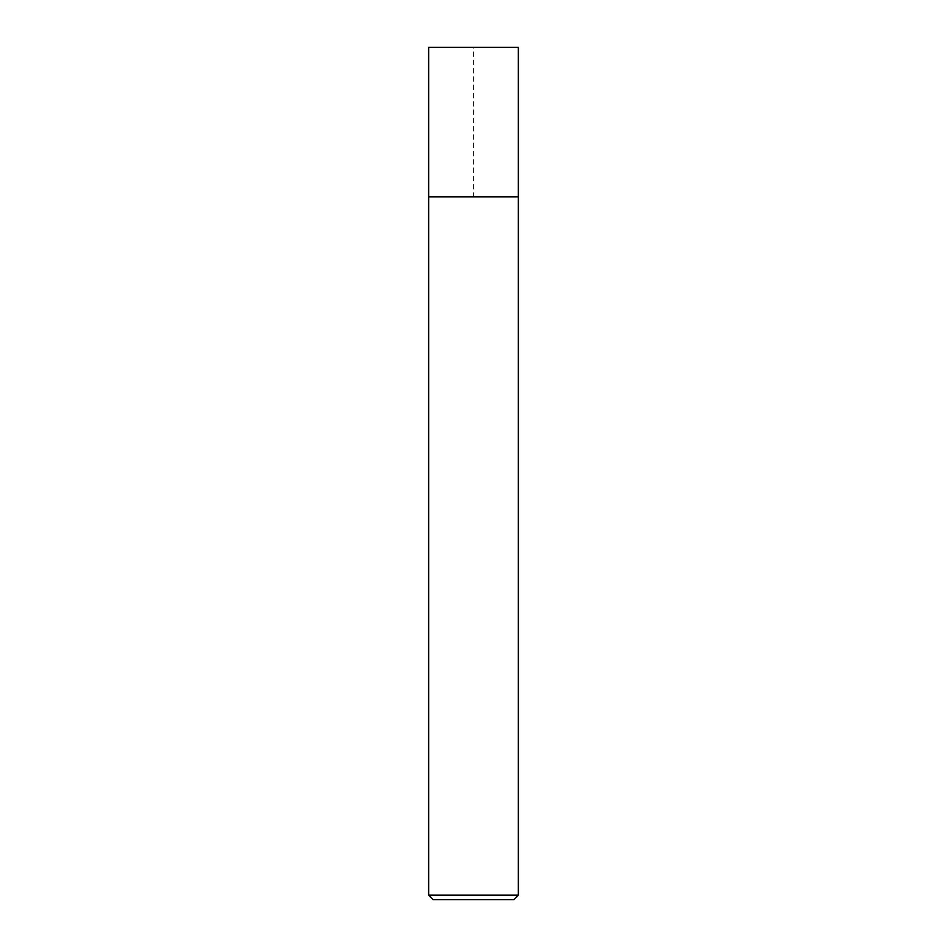 <?xml version="1.0" encoding="UTF-8"?>
<svg xmlns="http://www.w3.org/2000/svg" width="947" height="947" viewBox="0 0 947 947"><rect width="100%" height="100%" fill="white"/><g stroke="black" fill="none" stroke-linecap="round" stroke-linejoin="round"><path stroke-width="0.71" stroke-dasharray="4.74 3.55" d="M518.352 895.164L428.648 895.164M513.878 899.65L433.122 899.65M518.352 196.881L428.648 196.881L518.352 196.881L473.5 196.881L473.5 47.35L518.352 47.35L428.648 47.35"/><path stroke-width="1.42" d="M518.352 47.35L428.648 47.35L428.648 895.164L518.352 895.164L518.352 47.35L518.352 196.881L428.648 196.881L518.352 196.881M428.648 895.164L433.122 899.65L513.878 899.65L518.352 895.164"/></g></svg>
